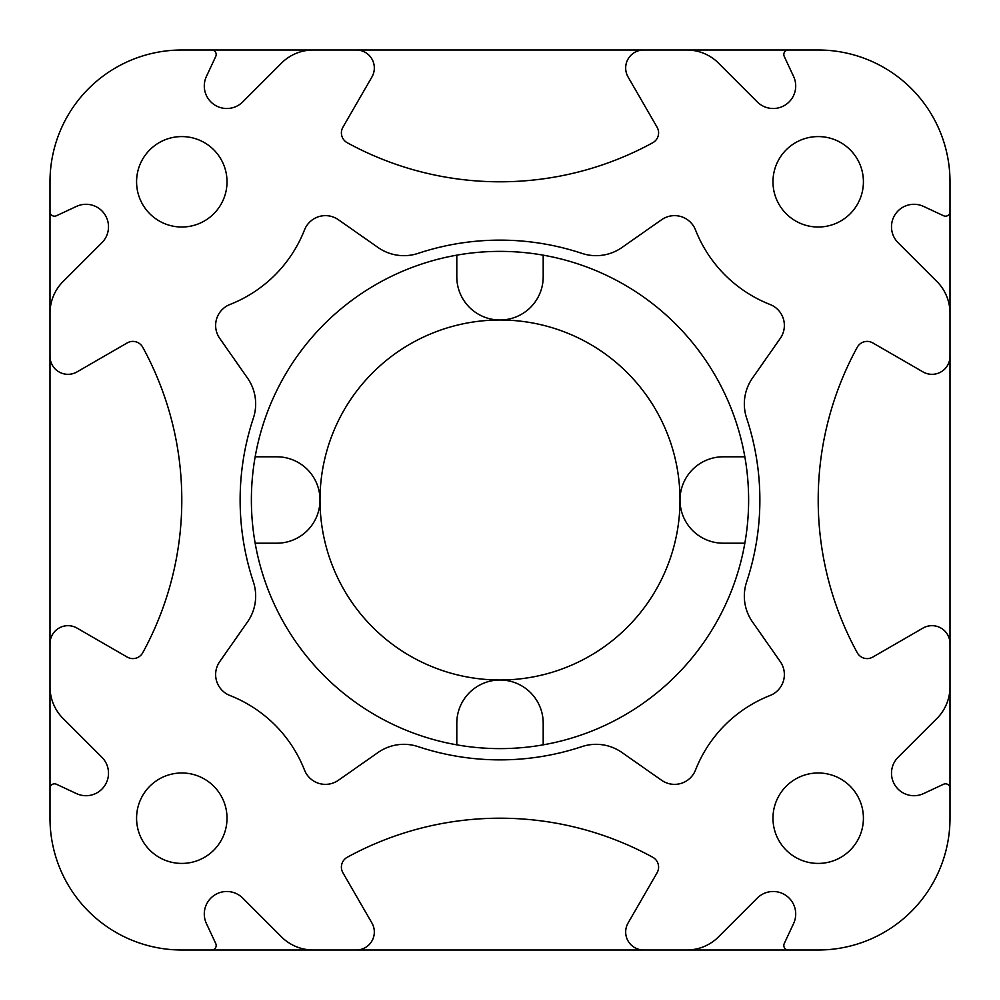 <?xml version="1.0" encoding="UTF-8"?>
<svg xmlns="http://www.w3.org/2000/svg" width="1000" height="1000" viewBox="0 0 1000 1000"><rect width="100%" height="100%" fill="white"/><g stroke="black" fill="none" stroke-linecap="round" stroke-linejoin="round"><path stroke-width="1.5" d="M50 788.312A4.5 4.5 0 0 1 56.4 784.237L76.487 793.6A22.5 22.5 0 0 0 101.912 757.3L63.175 718.575A45 45 0 0 1 50 686.75L50 818.188A131.8 131.8 0 0 0 181.788 950L211.688 950A4.5 4.5 0 0 0 215.763 943.6L206.4 923.512A22.5 22.5 0 0 1 242.7 898.088L281.425 936.825A45 45 0 0 0 313.25 950L643.675 950A18 18 0 0 1 628.088 923L657.1 872.75A11.25 11.25 0 0 0 652.75 857.262A318.2 318.2 0 0 0 347.25 857.262A11.25 11.25 0 0 0 342.9 872.75L371.912 923A18 18 0 0 1 356.325 950M950 211.688L950 313.25A45 45 0 0 0 936.825 281.425L898.088 242.7A22.5 22.5 0 0 1 923.512 206.4L943.6 215.763A4.5 4.5 0 0 0 950 211.688L950 181.8A131.8 131.8 0 0 0 818.2 50L788.312 50A4.5 4.5 0 0 0 784.237 56.4L793.6 76.487A22.5 22.5 0 0 1 757.3 101.912L718.575 63.175A45 45 0 0 0 686.75 50L313.25 50A45 45 0 0 0 281.425 63.175L242.7 101.912A22.5 22.5 0 0 1 206.4 76.487L215.763 56.4A4.5 4.5 0 0 0 211.688 50L181.8 50A131.8 131.8 0 0 0 50 181.8L50 686.75M643.675 950L686.75 950A45 45 0 0 0 718.575 936.825L757.3 898.088A22.5 22.5 0 0 1 793.6 923.512L784.237 943.6A4.5 4.5 0 0 0 788.312 950L818.2 950A131.8 131.8 0 0 0 950 818.225L950 788.312A4.5 4.5 0 0 0 943.6 784.237L923.512 793.6A22.5 22.5 0 0 1 898.088 757.3L936.825 718.575A45 45 0 0 0 950 686.75L950 788.312M950 313.25L950 356.325A18 18 0 0 1 923 371.912L872.75 342.9A11.25 11.25 0 0 0 857.262 347.25A318.2 318.2 0 0 0 857.262 652.75A11.25 11.25 0 0 0 872.75 657.1L923 628.088A18 18 0 0 1 950 643.675L950 686.75M356.325 50A18 18 0 0 1 371.912 77L342.9 127.25A11.25 11.25 0 0 0 347.25 142.738A318.2 318.2 0 0 0 652.75 142.738A11.25 11.25 0 0 0 657.1 127.25L628.088 77A18 18 0 0 1 643.675 50M50 313.25A45 45 0 0 1 63.175 281.425L101.912 242.7A22.5 22.5 0 0 0 76.487 206.4L56.4 215.763A4.5 4.5 0 0 1 50 211.688M50 643.675A18 18 0 0 1 77 628.088L127.25 657.1A11.25 11.25 0 0 0 142.738 652.75A318.2 318.2 0 0 0 142.738 347.25A11.25 11.25 0 0 0 127.25 342.9L77 371.912A18 18 0 0 1 50 356.325M136.575 818.2A45.225 45.225 0 0 1 204.412 779.038A45.225 45.225 0 0 1 204.412 857.362A45.225 45.225 0 0 1 136.575 818.2M772.975 181.8A45.225 45.225 0 0 1 840.812 142.637A45.225 45.225 0 0 1 840.812 220.963A45.225 45.225 0 0 1 772.975 181.8M136.575 181.8A45.225 45.225 0 0 1 204.412 142.637A45.225 45.225 0 0 1 204.412 220.963A45.225 45.225 0 0 1 136.575 181.8M772.975 818.2A45.225 45.225 0 0 1 840.812 779.038A45.225 45.225 0 0 1 840.812 857.362A45.225 45.225 0 0 1 772.975 818.2M247.525 378.088A45 45 0 0 1 253.375 418.088A259.875 259.875 0 0 0 253.375 581.912A45 45 0 0 1 247.525 621.912L219.713 661.637A22.5 22.5 0 0 0 229.925 695.5A131.8 131.8 0 0 1 304.5 770.075A22.5 22.5 0 0 0 338.363 780.288L378.088 752.475A45 45 0 0 1 418.088 746.625A259.875 259.875 0 0 0 581.912 746.625A45 45 0 0 1 621.912 752.475L661.637 780.288A22.5 22.5 0 0 0 695.5 770.075A131.8 131.8 0 0 1 770.075 695.5A22.5 22.5 0 0 0 780.288 661.637L752.475 621.912A45 45 0 0 1 746.625 581.912A259.875 259.875 0 0 0 746.625 418.088A45 45 0 0 1 752.475 378.088L780.288 338.363A22.5 22.5 0 0 0 770.075 304.5A131.8 131.8 0 0 1 695.5 229.925A22.5 22.5 0 0 0 661.637 219.713L621.912 247.525A45 45 0 0 1 581.912 253.375A259.875 259.875 0 0 0 418.088 253.375A45 45 0 0 1 378.088 247.525L338.363 219.713A22.5 22.5 0 0 0 304.5 229.925A131.8 131.8 0 0 1 229.925 304.5A22.5 22.5 0 0 0 219.713 338.363L247.525 378.088M788.312 950L686.75 950M950 643.675L950 356.325M686.75 50L788.312 50M211.688 50L313.25 50M313.25 950L211.688 950M744.837 456.8L723.2 456.8A43.2 43.2 0 0 0 680 500A43.2 43.2 0 0 0 723.2 543.2L744.837 543.2M500 320A180 180 0 0 1 680 500A180 180 0 0 1 500 680A180 180 0 0 1 320 500A180 180 0 0 1 500 320M543.2 744.837L543.2 723.2A43.2 43.2 0 0 0 500 680A43.2 43.2 0 0 0 456.8 723.2L456.8 744.837M255.162 543.2L276.8 543.2A43.2 43.2 0 0 0 320 500A43.2 43.2 0 0 0 276.8 456.8L255.162 456.8M456.8 255.162L456.8 276.8A43.2 43.2 0 0 0 500 320A43.2 43.2 0 0 0 543.2 276.8L543.2 255.162M748.625 500A248.625 248.625 0 0 1 375.688 715.312A248.625 248.625 0 0 1 375.688 284.688A248.625 248.625 0 0 1 748.625 500"/></g></svg>

